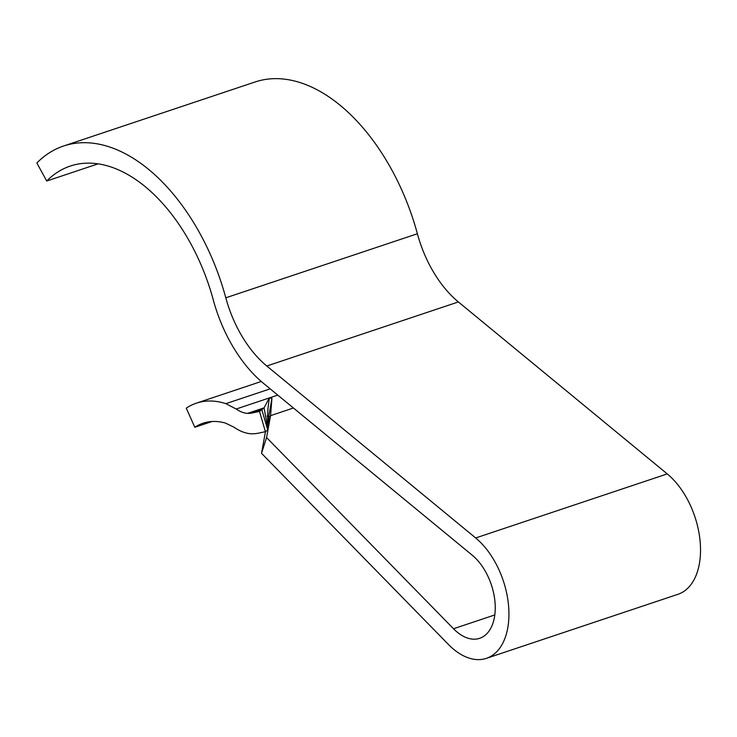 <?xml version="1.0" encoding="UTF-8"?>
<svg xmlns="http://www.w3.org/2000/svg" width="737" height="737" viewBox="0 0 737 737"><rect width="100%" height="100%" fill="white"/><g stroke="black" fill="none" stroke-linecap="round" stroke-linejoin="round"><path stroke-width="1.11" d="M267.577 429.413L261.838 409.68L264.058 407.856L267.494 426.557L267.513 430.132L265.403 431.67L259.498 411.403L251.722 413.089M261.838 409.708L259.498 411.403M257.618 433.347L265.403 431.67M257.6 433.282A61.318 36.564 71.5 0 1 251.363 433.743M267.494 426.557L267.494 423.711M267.853 409.551L269.3 397.943L277.775 395.106M247.623 413.356L264.058 407.856L269.3 397.943L271.925 398.385L270.562 415.65L293.427 408.003M251.372 433.817A61.392 36.601 71.5 0 1 233.915 427.147L225.476 423.093A94.612 56.408 -108.5 0 0 203.071 423.213A94.612 56.408 -108.5 0 0 194.817 427.285L186.268 408.151A115.746 69.011 71.5 0 1 196.364 403.167A115.746 69.011 71.5 0 1 225.863 403.655L236.172 409.017A40.259 24.008 -108.5 0 0 247.623 413.393M247.614 413.319A40.185 23.962 -108.5 0 0 251.695 413.015M267.485 425.249L270.562 415.65L266.573 437.566L261.524 453.31L448.465 644.497A68.191 40.655 -108.5 0 0 486.365 658.353A68.191 40.655 -108.5 0 0 508.567 605.731A68.191 40.655 -108.5 0 0 475.669 537.964L266.794 366.003A94.612 56.408 71.5 0 1 225.808 297.803A178.151 106.22 -108.5 0 0 63.585 146.009A178.151 106.22 -108.5 0 0 36.85 162.988L46.726 181.016A157.009 93.617 71.5 0 1 70.291 166.055A157.009 93.617 71.5 0 1 213.26 299.839A115.746 69.011 -108.5 0 0 263.404 383.277L472.279 555.237A47.057 28.052 71.5 0 1 494.988 602A47.057 28.052 71.5 0 1 479.658 638.316A47.057 28.052 71.5 0 1 453.513 628.744L266.573 437.566M265.477 431.615L261.524 453.31M267.494 423.646L271.925 398.385M270.166 388.85L225.863 403.655M212.118 421.5L194.817 427.285M267.052 416.073L269.429 416.35M486.365 658.353L677.939 594.308A68.191 40.655 -108.5 0 0 700.15 541.677A68.191 40.655 -108.5 0 0 667.252 473.909L458.377 301.949A94.612 56.408 71.5 0 1 417.391 233.749A178.151 106.22 -108.5 0 0 255.168 81.954L63.585 146.009M46.726 181.016L98.113 163.835M261.828 409.689L251.704 413.033M269.3 397.943L236.172 409.017M453.513 628.744L494.794 614.944M475.669 537.964L667.252 473.909M266.794 366.003L458.377 301.949M225.808 297.803L417.391 233.749M267.503 423.757L267.881 409.56M196.364 403.167L261.267 381.471"/></g></svg>
